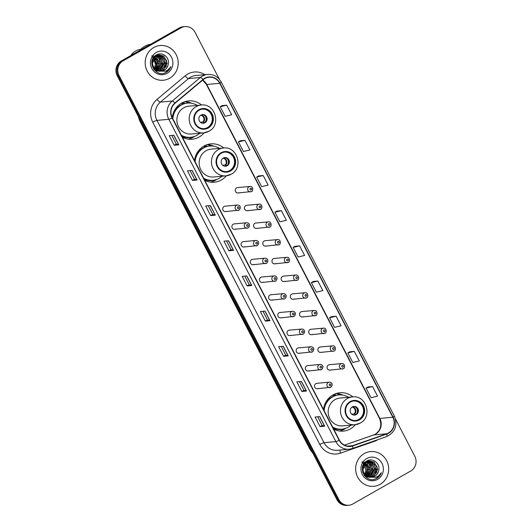 <?xml version="1.0" encoding="UTF-8"?>
<svg xmlns="http://www.w3.org/2000/svg" width="532" height="532" viewBox="0 0 532 532"><rect width="100%" height="100%" fill="white"/><g stroke="black" fill="none" stroke-linecap="round" stroke-linejoin="round"><path stroke-width="0.8" d="M352.856 396.879A19.245 18.228 84.8 0 0 339.895 392.762A19.245 18.228 84.8 0 0 332.859 394.983A19.245 18.228 84.8 0 0 323.529 409.52M333.71 429.164A19.245 18.228 84.8 0 0 343.386 431.093A19.245 18.228 84.8 0 0 350.428 428.872A19.245 18.228 84.8 0 0 355.389 424.702M223.846 147.996A19.245 18.228 84.8 0 0 210.885 143.879A19.245 18.228 84.8 0 0 203.849 146.101A19.245 18.228 84.8 0 0 194.519 160.637M204.7 180.282A19.245 18.228 84.8 0 0 214.383 182.21A19.245 18.228 84.8 0 0 221.418 179.989A19.245 18.228 84.8 0 0 226.386 175.819M201.575 105.023A19.245 18.228 84.8 0 0 188.614 100.907A19.245 18.228 84.8 0 0 181.572 103.128A19.245 18.228 84.8 0 0 172.242 117.658M182.429 137.309A19.245 18.228 84.8 0 0 192.105 139.238A19.245 18.228 84.8 0 0 199.141 137.017A19.245 18.228 84.8 0 0 204.108 132.847M238.915 210.167A2.72 2.58 -95.2 0 1 235.21 208.544A2.72 2.58 -95.2 0 1 237.425 205.053L225.023 206.183A2.72 2.58 84.8 0 0 222.802 209.675A2.72 2.58 84.8 0 0 226.512 211.297M248.098 227.876A2.72 2.58 -95.2 0 1 244.388 226.253A2.72 2.58 -95.2 0 1 246.609 222.768L234.206 223.899A2.72 2.58 84.8 0 0 231.985 227.383A2.72 2.58 84.8 0 0 235.696 229.006M257.282 245.591A2.72 2.58 -95.2 0 1 253.571 243.969A2.72 2.58 -95.2 0 1 255.792 240.477L243.39 241.608A2.72 2.58 84.8 0 0 241.169 245.099A2.72 2.58 84.8 0 0 244.88 246.722M266.466 263.307A2.72 2.58 -95.2 0 1 262.755 261.684A2.72 2.58 -95.2 0 1 264.976 258.193L252.567 259.323A2.72 2.58 84.8 0 0 250.353 262.815A2.72 2.58 84.8 0 0 254.057 264.437M275.643 281.016A2.72 2.58 -95.2 0 1 271.938 279.393A2.72 2.58 -95.2 0 1 274.153 275.909L261.751 277.039A2.72 2.58 84.8 0 0 259.53 280.524A2.72 2.58 84.8 0 0 263.24 282.146M284.826 298.731A2.72 2.58 -95.2 0 1 281.115 297.109A2.72 2.58 -95.2 0 1 283.337 293.624L270.934 294.755A2.72 2.58 84.8 0 0 268.713 298.239A2.72 2.58 84.8 0 0 272.424 299.862M294.01 316.447A2.72 2.58 -95.2 0 1 290.299 314.824A2.72 2.58 -95.2 0 1 292.52 311.333L280.111 312.464A2.72 2.58 84.8 0 0 277.897 315.955A2.72 2.58 84.8 0 0 281.601 317.577M303.187 334.156A2.72 2.58 -95.2 0 1 299.483 332.54A2.72 2.58 -95.2 0 1 301.697 329.049L289.295 330.179A2.72 2.58 84.8 0 0 287.074 333.67A2.72 2.58 84.8 0 0 290.785 335.286M312.37 351.871A2.72 2.58 -95.2 0 1 308.66 350.249A2.72 2.58 -95.2 0 1 310.881 346.764L298.479 347.895A2.72 2.58 84.8 0 0 296.257 351.379A2.72 2.58 84.8 0 0 299.968 353.002M321.554 369.587A2.72 2.58 -95.2 0 1 317.843 367.964A2.72 2.58 -95.2 0 1 320.065 364.473L307.662 365.604A2.72 2.58 84.8 0 0 305.441 369.095A2.72 2.58 84.8 0 0 309.152 370.718M330.738 387.296A2.72 2.58 -95.2 0 1 327.027 385.68A2.72 2.58 -95.2 0 1 329.248 382.189L316.839 383.319A2.72 2.58 84.8 0 0 314.625 386.811A2.72 2.58 84.8 0 0 318.329 388.427M260.633 209.269A2.72 2.58 -95.2 0 1 256.923 207.646A2.72 2.58 -95.2 0 1 259.144 204.162L246.742 205.292A2.72 2.58 84.8 0 0 244.52 208.777A2.72 2.58 84.8 0 0 248.231 210.399M269.817 226.984A2.72 2.58 -95.2 0 1 266.106 225.362A2.72 2.58 -95.2 0 1 268.327 221.871L255.925 223.001A2.72 2.58 84.8 0 0 253.704 226.492A2.72 2.58 84.8 0 0 257.415 228.115M279.001 244.693A2.72 2.58 -95.2 0 1 275.29 243.071A2.72 2.58 -95.2 0 1 277.511 239.586L265.102 240.717A2.72 2.58 84.8 0 0 262.888 244.208A2.72 2.58 84.8 0 0 266.592 245.824M288.178 262.409A2.72 2.58 -95.2 0 1 284.474 260.786A2.72 2.58 -95.2 0 1 286.688 257.302L274.286 258.432A2.72 2.58 84.8 0 0 272.065 261.917A2.72 2.58 84.8 0 0 275.776 263.54M251.45 191.553A2.72 2.58 -95.2 0 1 247.746 189.931A2.72 2.58 -95.2 0 1 249.96 186.446L237.558 187.577A2.72 2.58 84.8 0 0 235.337 191.061A2.72 2.58 84.8 0 0 239.048 192.684M297.361 280.125A2.72 2.58 -95.2 0 1 293.651 278.502A2.72 2.58 -95.2 0 1 295.872 275.011L283.47 276.141A2.72 2.58 84.8 0 0 281.248 279.632A2.72 2.58 84.8 0 0 284.959 281.255M306.545 297.834A2.72 2.58 -95.2 0 1 302.834 296.218A2.72 2.58 -95.2 0 1 305.055 292.726L292.647 293.857A2.72 2.58 84.8 0 0 290.432 297.348A2.72 2.58 84.8 0 0 294.143 298.964M315.722 315.549A2.72 2.58 -95.2 0 1 312.018 313.927A2.72 2.58 -95.2 0 1 314.232 310.442L301.83 311.572A2.72 2.58 84.8 0 0 299.616 315.057A2.72 2.58 84.8 0 0 303.32 316.68M324.906 333.265A2.72 2.58 -95.2 0 1 321.195 331.642A2.72 2.58 -95.2 0 1 323.416 328.151L311.014 329.281A2.72 2.58 84.8 0 0 308.793 332.773A2.72 2.58 84.8 0 0 312.503 334.395M334.089 350.974A2.72 2.58 -95.2 0 1 330.379 349.358A2.72 2.58 -95.2 0 1 332.6 345.867L320.197 346.997A2.72 2.58 84.8 0 0 317.976 350.488A2.72 2.58 84.8 0 0 321.687 352.104M343.273 368.689A2.72 2.58 -95.2 0 1 339.562 367.067A2.72 2.58 -95.2 0 1 341.783 363.582L329.375 364.713A2.72 2.58 84.8 0 0 327.16 368.197A2.72 2.58 84.8 0 0 330.864 369.82M332.606 395.13A17.609 16.678 -95.2 0 1 334.788 395.269M203.596 146.247A17.609 16.678 -95.2 0 1 205.778 146.386M181.319 103.275A17.609 16.678 -95.2 0 1 183.5 103.414M219.45 79.401L195.038 32.299A10.893 10.314 84.8 0 0 185.003 26.6L183.148 26.766A10.893 10.314 84.8 0 0 179.164 28.023L121.269 60.987A10.893 10.314 84.8 0 0 117.2 75.73L336.962 499.701A10.893 10.314 84.8 0 0 346.997 505.4L347.928 505.314A10.893 10.314 84.8 0 1 337.893 499.621A10.893 10.314 84.8 0 0 347.928 505.314L348.852 505.234A10.893 10.314 84.8 0 0 352.836 503.977L410.731 471.013A10.893 10.314 84.8 0 0 414.8 456.27L395.502 419.036M185.003 26.6A10.893 10.314 84.8 0 0 181.02 27.857L123.125 60.821L122.2 60.901A10.893 10.314 84.8 0 0 118.124 75.644L337.893 499.621L118.124 75.644A10.893 10.314 84.8 0 1 122.2 60.901L180.089 27.937L122.2 60.901L121.269 60.987M184.072 26.686A10.893 10.314 84.8 0 0 180.089 27.937A10.893 10.314 84.8 0 1 184.072 26.686M153.728 47.534A17.43 16.505 84.8 0 0 145.901 67.857A17.43 16.505 84.8 0 0 163.264 80.239A17.43 16.505 84.8 0 0 169.642 78.231A17.43 16.505 84.8 0 0 177.469 57.908A17.43 16.505 84.8 0 0 160.105 45.526A17.43 16.505 84.8 0 0 153.728 47.534A17.43 16.505 84.8 0 0 145.901 67.857A17.43 16.505 84.8 0 0 163.264 80.239A17.43 16.505 84.8 0 0 169.642 78.231A17.43 16.505 84.8 0 0 177.469 57.908A17.43 16.505 84.8 0 0 160.105 45.526A17.43 16.505 84.8 0 0 153.728 47.534M364.214 453.603A17.43 16.505 84.8 0 0 356.387 473.919A17.43 16.505 84.8 0 0 373.75 486.301A17.43 16.505 84.8 0 0 380.127 484.3A17.43 16.505 84.8 0 0 387.954 463.977A17.43 16.505 84.8 0 0 370.591 451.595A17.43 16.505 84.8 0 0 364.214 453.603A17.43 16.505 84.8 0 0 356.387 473.919A17.43 16.505 84.8 0 0 373.75 486.301A17.43 16.505 84.8 0 0 380.127 484.3A17.43 16.505 84.8 0 0 387.954 463.977A17.43 16.505 84.8 0 0 370.591 451.595A17.43 16.505 84.8 0 0 364.214 453.603M204.78 78.57A11.618 11.006 -95.2 0 1 209.029 77.233A11.618 11.006 -95.2 0 1 219.729 83.305L392.822 417.241A11.618 11.006 -95.2 0 1 386.724 433.766L352.59 445.663A11.618 11.006 -95.2 0 1 350.096 446.202A11.618 11.006 -95.2 0 1 339.396 440.13L172.335 117.831A11.618 11.006 -95.2 0 1 175.081 103.215L203.184 79.68A11.618 11.006 -95.2 0 1 204.78 78.57M204.647 78.31A11.91 11.278 84.8 0 0 203.011 79.448L174.908 102.989A11.91 11.278 84.8 0 0 172.089 117.971L339.157 440.263A11.91 11.278 84.8 0 0 352.683 445.942L386.811 434.039A11.91 11.278 84.8 0 0 393.068 417.101L219.969 83.172A11.91 11.278 84.8 0 0 204.647 78.31M372.553 386.538L366.056 388.107L371.03 397.703L377.527 396.134L372.553 386.538L367.925 386.983M354.325 351.373L347.828 352.935L352.802 362.531L359.293 360.962L354.325 351.373L349.697 351.812M336.091 316.201L329.594 317.77L334.568 327.36L341.065 325.79L336.091 316.201L331.463 316.64M317.863 281.029L311.366 282.598L316.341 292.188L322.831 290.618L317.863 281.029L313.235 281.468M226.705 105.17L220.208 106.739L225.182 116.335L231.679 114.766L226.705 105.17L222.077 105.615M244.939 140.342L238.442 141.911L243.417 151.507L249.907 149.938L244.939 140.342L240.311 140.78M263.167 175.513L256.67 177.083L261.644 186.672L268.141 185.109L263.167 175.513L258.539 175.952M281.401 210.685L274.904 212.255L279.879 221.844L286.369 220.275L281.401 210.685L276.773 211.124M299.629 245.857L293.132 247.427L298.106 257.016L304.603 255.446L299.629 245.857L295.001 246.296M123.125 60.821A10.893 10.314 84.8 0 0 119.055 75.564L338.817 499.535A10.893 10.314 84.8 0 0 348.852 505.234M288.238 355.868L283.603 356.294L278.628 346.704L283.263 346.279L288.238 355.868A2.906 0.366 -27.4 0 1 288.111 355.861L283.15 346.292M306.465 391.04L301.83 391.466L296.856 381.87L301.498 381.451L306.465 391.04A2.906 0.366 -27.4 0 1 306.346 391.033L301.378 381.457M324.7 426.212L320.065 426.637L315.09 417.041L319.725 416.623L324.7 426.212A2.906 0.366 -27.4 0 1 324.573 426.205L319.612 416.629M233.541 250.359L228.906 250.778L223.932 241.189L228.574 240.763L233.541 250.359A2.906 0.366 -27.4 0 1 233.422 250.353L228.454 240.777M215.314 215.187L210.679 215.606L205.704 206.017L210.34 205.591L215.314 215.187A2.906 0.366 -27.4 0 1 215.187 215.181L210.226 205.605M197.079 180.016L192.444 180.434L187.47 170.845L192.112 170.42L197.079 180.016A2.906 0.366 -27.4 0 1 196.96 180.009L191.992 170.433M178.852 144.844L174.217 145.269L169.243 135.673L173.878 135.254L178.852 144.844A2.906 0.366 -27.4 0 1 178.725 144.837L173.765 135.261M270.003 320.703L265.368 321.122L260.394 311.533L265.036 311.107L270.003 320.703A2.906 0.366 -27.4 0 1 269.884 320.696L264.916 311.12M251.776 285.531L247.141 285.95L242.166 276.361L246.801 275.935L251.776 285.531A2.906 0.366 -27.4 0 1 251.649 285.524L246.688 275.948M247.141 285.95L249.235 284.76L251.649 285.524M265.368 321.122L267.47 319.925L269.884 320.696M174.217 145.269L176.311 144.072L178.725 144.837M192.444 180.434L194.546 179.244L196.96 180.009M210.679 215.606L212.773 214.416L215.187 215.181M228.906 250.778L231.008 249.588M226.532 240.949L231.008 249.594L233.422 250.353M320.065 426.637L322.159 425.44L324.573 426.205M301.83 391.466L303.932 390.269M299.456 381.637L303.932 390.282L306.346 391.033M283.603 356.294L285.697 355.097M281.222 346.465L285.704 355.11L288.111 355.861M293.132 247.427L295.041 246.276M274.904 212.255L276.806 211.104M256.67 177.083L258.579 175.932M238.442 141.911L240.344 140.761M220.208 106.739L222.117 105.589M311.366 282.598L313.268 281.448M329.594 317.77L331.502 316.62M347.828 352.935L349.73 351.792M366.056 388.107L367.964 386.957M249.242 284.766L244.76 276.121M212.78 214.423L208.298 205.778M194.546 179.251L190.07 170.606M176.318 144.079L171.836 135.441M267.47 319.938L262.994 311.293M322.166 425.447L317.684 416.809M150.702 44.229A19.604 18.573 84.8 0 0 144.618 46.357A19.604 18.573 84.8 0 0 139.61 50.547M140.747 49.303A15.428 14.617 84.8 0 0 135.627 51.025A15.428 14.617 84.8 0 0 130.719 55.607M156.694 71.069L156.162 71.308M156.94 55.441L159.321 56.492L162.825 63.74L158.343 70.849M158.17 70.936L157.632 71.175M157.658 55.168L160.797 56.352L164.295 63.607L160.019 70.603L159.101 71.035L161.269 71.162L164.275 70.217C166.31 69 167.593 67.192 168.132 64.791C167.188 67.624 165.838 69.439 164.069 70.237L161.801 71.069M158.383 54.982L162.267 56.219L165.771 63.474L161.495 70.47L159.846 71.155M158.197 55.022L163.816 58.114L165.252 64.691L161.123 70.503L159.66 71.128M168.132 64.791C170.326 57.835 162.406 51.358 156.634 54.796C145.854 59.956 155.105 78.191 165.691 72.618L166.21 72.339C168.431 71.042 169.987 69.133 170.872 66.62C169.522 68.854 167.64 70.397 165.219 71.255L158.775 70.962C151.866 69.725 150.164 58.866 156.209 55.813L159.115 54.876L163.736 56.086L167.241 63.335L162.965 70.337L160.578 71.188M159.78 71.295L154.945 70.104L153.595 69.054M158.928 54.896L163.809 56.445L166.636 60.921L166.177 66.367L162.599 70.37L160.391 71.188M159.5 71.321L154.28 69.945M159.447 71.175L154.652 68.907L152.145 63.986L155.843 55.847L159.115 54.876M154.167 57.589L156.933 64.279L155.211 69.054M152.445 56.678L156.548 64.645L155.012 68.861M154.839 56.851L158.41 64.139L156.009 69.699M151.733 55.787L157.685 61.293L155.816 69.559M155.53 56.266L156.375 56.758L159.879 64.006L156.8 70.197M153.209 55.654L159.234 61.413L156.601 70.084M156.228 55.8L157.851 56.625L161.349 63.873L157.572 70.57M155.889 55.84L159.494 58.646L160.963 64.192L157.379 70.49M156.76 55.521L160.817 58.307L162.353 64.718L158.184 70.769M157.479 55.228L161.788 57.569L163.929 63.062L159.653 70.636M155.304 55.647L158.197 54.982M156.282 52.455A11.837 11.212 84.8 0 0 151.853 68.482A11.837 11.212 84.8 0 0 167.088 73.31A11.837 11.212 84.8 0 0 171.517 57.283A11.837 11.212 84.8 0 0 156.282 52.455M153.515 58.553L155.464 64.412L154.393 68.189M152.285 66.38A8.206 7.774 84.8 0 0 152.451 65.316M152.092 61.911A8.206 7.774 84.8 0 0 151.913 61.406M170.872 66.62L166.037 72.359L164.621 73.01M165.479 65.323L163.723 69.612M199.101 110.237A9.802 9.283 84.8 0 0 194.699 121.662A9.802 9.283 84.8 0 0 204.461 128.631A9.802 9.283 84.8 0 0 208.045 127.5A9.802 9.283 84.8 0 0 212.448 116.069A9.802 9.283 84.8 0 0 202.685 109.107A9.802 9.283 84.8 0 0 199.101 110.237M204.175 128.651A9.802 9.283 84.8 0 0 207.467 127.554A9.802 9.283 84.8 0 0 211.916 116.269A9.802 9.283 84.8 0 0 202.393 109.133M184.424 103.514A17.43 16.505 84.8 0 0 181.08 103.421M176.272 108.794A13.613 12.894 84.8 0 0 176.258 108.801A13.613 12.894 84.8 0 0 174.915 109.685M197.226 105.409A17.17 16.266 84.8 0 0 187.523 103.088L186.945 103.142A17.17 16.266 84.8 0 0 180.661 105.117A17.17 16.266 84.8 0 0 172.361 117.885M181.339 135.201A17.17 16.266 84.8 0 0 190.642 137.289A17.17 16.266 84.8 0 0 196.92 135.314A17.17 16.266 84.8 0 0 199.759 133.253M187.523 103.088A17.17 16.266 84.8 0 0 181.246 105.063A17.17 16.266 84.8 0 0 172.847 118.829M201.143 105.05L188.86 106.174A13.978 13.24 84.8 0 0 183.746 107.783A13.978 13.24 84.8 0 0 177.469 124.082A13.978 13.24 84.8 0 0 191.394 134.011L203.683 132.894A13.978 13.24 -95.2 0 1 189.758 122.959A13.978 13.24 -95.2 0 1 196.035 106.666A13.978 13.24 -95.2 0 1 201.143 105.05C215.068 102.955 221.598 124.987 208.936 131.238L203.683 132.894A13.978 13.24 -95.2 0 0 208.797 131.284M181.605 135.713A17.17 16.266 84.8 0 0 190.064 137.342L190.642 137.289M201.003 115.085A4.356 4.13 84.8 0 0 203.39 123.258A4.356 4.13 84.8 0 0 206.941 117.678A4.356 4.13 84.8 0 0 201.003 115.085M202.985 123.278A4.356 4.13 84.8 0 0 202.193 114.639M194.705 136.352L193.881 136.87A18.879 17.882 -95.2 0 1 193.296 137.216A18.879 17.882 -95.2 0 1 188.142 139.138M184.365 101.845L185.455 101.745L189.485 102.989A17.41 16.492 84.8 0 1 190.03 103.062M184.458 103.574L183.693 102.097M185.455 101.745A18.879 17.882 -95.2 0 1 190.782 102.915L191.693 103.275M205.305 116.175A5.081 4.815 -95.2 0 1 205.764 121.196M200.384 122.267L202.872 122.041L204.541 122.925M367.18 477.138L366.641 477.37M367.426 461.503L369.807 462.554L373.311 469.809L368.829 476.911M368.656 477.005L368.117 477.237M368.144 461.237L371.283 462.421L374.781 469.67L370.505 476.672L369.587 477.104L371.755 477.231L374.754 476.28C376.796 475.069 378.079 473.261 378.618 470.86C377.673 473.686 376.324 475.502 374.555 476.3L372.287 477.138M368.869 461.051L372.752 462.288L376.25 469.537L371.981 476.539L370.332 477.217M368.683 461.091L374.295 464.183L375.738 470.76L371.609 476.572L370.146 477.197M378.618 470.86C380.812 463.904 372.892 457.427 367.12 460.865C356.34 466.025 365.59 484.26 376.177 478.68L376.696 478.408C378.917 477.111 380.466 475.202 381.358 472.689C380.008 474.916 378.126 476.466 375.705 477.324L369.261 477.031C362.352 475.794 360.649 464.935 366.694 461.876L369.6 460.945L374.222 462.155L377.727 469.404L373.451 476.399L371.063 477.257M370.265 477.364L365.431 476.173L364.081 475.123M369.414 460.958L374.295 462.508L377.122 466.99L376.663 472.436L373.085 476.433L370.877 477.257M369.986 477.39L364.766 476.014M369.926 477.244L365.138 474.97L362.631 470.055L366.329 461.909L369.6 460.945M364.653 463.658L367.419 470.341L365.697 475.123M361.88 462.281L365.743 465.387L367.06 470.175L365.497 474.93M365.324 462.913L368.889 470.208L366.495 475.768M362.219 461.856L368.171 467.355L366.302 475.621M366.016 462.328L366.861 462.827L370.365 470.075L367.286 476.26M363.695 461.723L369.72 467.482L367.087 476.153M366.714 461.869L368.337 462.694L371.835 469.942L368.058 476.639M366.375 461.909L369.979 464.715L371.449 470.261L367.865 476.552M367.246 461.583L371.303 464.37L372.839 470.787L368.663 476.838M367.964 461.291L372.274 463.631L374.415 469.124L370.139 476.705M365.79 461.716L368.683 461.044M366.767 458.524A11.837 11.212 84.8 0 0 362.339 474.544A11.837 11.212 84.8 0 0 377.574 479.372A11.837 11.212 84.8 0 0 382.003 463.352A11.837 11.212 84.8 0 0 366.767 458.524M364.001 464.622L365.95 470.481L364.879 474.258M362.771 472.449A8.206 7.774 84.8 0 0 362.937 471.385M362.578 467.98A8.206 7.774 84.8 0 0 362.398 467.475M381.358 472.689L376.523 478.421L375.107 479.079M375.964 471.392L374.209 475.681M221.372 153.209A9.802 9.283 84.8 0 0 216.97 164.634A9.802 9.283 84.8 0 0 226.738 171.603A9.802 9.283 84.8 0 0 230.323 170.473A9.802 9.283 84.8 0 0 234.725 159.041A9.802 9.283 84.8 0 0 224.956 152.079A9.802 9.283 84.8 0 0 221.372 153.209M226.446 171.623A9.802 9.283 84.8 0 0 229.744 170.526A9.802 9.283 84.8 0 0 234.186 159.241A9.802 9.283 84.8 0 0 224.67 152.105M206.702 146.486A17.43 16.505 84.8 0 0 203.35 146.393M198.542 151.766A13.613 12.894 84.8 0 0 198.536 151.773A13.613 12.894 84.8 0 0 197.186 152.657M219.497 148.381A17.17 16.266 84.8 0 0 209.801 146.061L209.222 146.114A17.17 16.266 84.8 0 0 202.938 148.089A17.17 16.266 84.8 0 0 194.639 160.864M203.61 178.18A17.17 16.266 84.8 0 0 212.92 180.262A17.17 16.266 84.8 0 0 219.197 178.287A17.17 16.266 84.8 0 0 222.037 176.225M209.801 146.061A17.17 16.266 84.8 0 0 203.517 148.036A17.17 16.266 84.8 0 0 195.124 161.801M223.42 148.022L211.131 149.146A13.978 13.24 84.8 0 0 206.017 150.756A13.978 13.24 84.8 0 0 199.746 167.055A13.978 13.24 84.8 0 0 213.671 176.983L225.96 175.866A13.978 13.24 -95.2 0 1 212.029 165.931A13.978 13.24 -95.2 0 1 218.306 149.638A13.978 13.24 -95.2 0 1 223.42 148.022C237.345 145.928 243.869 167.959 231.207 174.21L225.96 175.866A13.978 13.24 -95.2 0 0 231.068 174.257M203.876 178.685A17.17 16.266 84.8 0 0 212.335 180.315L212.92 180.262M223.28 158.057A4.356 4.13 84.8 0 0 225.661 166.23A4.356 4.13 84.8 0 0 229.212 160.651A4.356 4.13 84.8 0 0 223.28 158.057M225.255 166.25A4.356 4.13 84.8 0 0 224.471 157.612M216.983 179.324L216.152 179.843A18.879 17.882 -95.2 0 1 215.573 180.188A18.879 17.882 -95.2 0 1 210.413 182.11M206.642 144.817L207.726 144.717L211.756 145.961A17.41 16.492 84.8 0 1 212.308 146.034M206.735 146.546L205.97 145.07M207.726 144.717A18.879 17.882 -95.2 0 1 213.059 145.888L213.964 146.247M227.583 159.154A5.081 4.815 -95.2 0 1 228.035 164.169M222.662 165.239L225.142 165.013L226.818 165.898M350.382 402.092A9.802 9.283 84.8 0 0 345.98 413.524A9.802 9.283 84.8 0 0 355.748 420.486A9.802 9.283 84.8 0 0 359.333 419.356A9.802 9.283 84.8 0 0 363.735 407.924A9.802 9.283 84.8 0 0 353.966 400.962A9.802 9.283 84.8 0 0 350.382 402.092M355.456 420.506A9.802 9.283 84.8 0 0 358.754 419.409A9.802 9.283 84.8 0 0 363.196 408.13A9.802 9.283 84.8 0 0 353.68 400.995M335.712 395.369A17.43 16.505 84.8 0 0 332.36 395.276M327.552 400.649A13.613 12.894 84.8 0 0 327.546 400.656A13.613 12.894 84.8 0 0 326.196 401.54M348.507 397.264A17.17 16.266 84.8 0 0 338.811 394.944L338.226 394.997A17.17 16.266 84.8 0 0 331.948 396.972A17.17 16.266 84.8 0 0 323.642 409.746M332.62 427.063A17.17 16.266 84.8 0 0 341.923 429.144A17.17 16.266 84.8 0 0 348.207 427.169A17.17 16.266 84.8 0 0 351.047 425.108M338.811 394.944A17.17 16.266 84.8 0 0 332.527 396.919A17.17 16.266 84.8 0 0 324.134 410.684M352.43 396.912L340.141 398.029A13.978 13.24 84.8 0 0 335.027 399.638A13.978 13.24 84.8 0 0 328.749 415.938A13.978 13.24 84.8 0 0 342.681 425.873L354.97 424.749A13.978 13.24 -95.2 0 1 341.039 414.82A13.978 13.24 -95.2 0 1 347.316 398.521A13.978 13.24 -95.2 0 1 352.43 396.912C366.355 394.811 372.879 416.842 360.217 423.1L354.97 424.749A13.978 13.24 -95.2 0 0 360.078 423.139M332.886 427.568A17.17 16.266 84.8 0 0 341.344 429.198L341.923 429.144M352.29 406.94A4.356 4.13 84.8 0 0 354.671 415.113A4.356 4.13 84.8 0 0 358.222 409.534A4.356 4.13 84.8 0 0 352.29 406.94M354.265 415.133A4.356 4.13 84.8 0 0 353.481 406.495M345.993 428.213L345.162 428.726A18.879 17.882 -95.2 0 1 344.583 429.071A18.879 17.882 -95.2 0 1 339.423 430.993M335.652 393.7L336.736 393.6L340.766 394.85A17.41 16.492 84.8 0 1 341.318 394.917M335.745 395.429L334.98 393.953M336.736 393.6A18.879 17.882 -95.2 0 1 342.069 394.771L342.974 395.13M356.593 408.037A5.081 4.815 -95.2 0 1 357.045 413.058M351.672 414.129L354.152 413.896L355.828 414.78M117.2 75.73L119.055 75.564M179.164 28.023L181.02 27.857M336.962 499.701L338.817 499.535M138.852 117.512A14.524 13.759 84.8 0 0 140.129 120.93L140.608 120.89M312.936 453.344L310.096 449.54L139.71 120.837A7.262 0.918 -27.4 0 0 140.129 120.93L310.515 449.633L310.987 449.593M310.096 449.54A7.262 0.918 -27.4 0 0 310.515 449.633A14.524 13.759 84.8 0 0 312.557 452.619M386.724 433.766L373.743 434.95A11.618 11.006 84.8 0 0 375.499 434.152A11.618 11.006 84.8 0 0 379.841 418.425L206.749 84.488A11.618 11.006 84.8 0 0 202.725 80.059M344.47 445.151L373.743 434.95A6.537 2.042 -109.2 0 0 373.584 434.983L375.246 434.225C380.686 430.428 382.089 425.128 379.469 418.338A6.537 0.831 -27.4 0 0 379.841 418.425L392.822 417.241M219.729 83.305L206.749 84.488A6.537 0.831 -27.4 0 1 206.369 84.408L202.619 80.146M378.013 439.592A18.155 17.197 -95.2 0 1 377.321 440.011A18.155 17.197 -95.2 0 1 374.575 441.261L340.447 453.158A18.155 17.197 -95.2 0 1 319.825 444.506L152.764 122.207A18.155 17.197 -95.2 0 1 157.06 99.371L185.163 75.837A18.155 17.197 -95.2 0 1 204.893 74.693M152.764 122.207A3.631 0.459 -27.4 0 1 156.933 120.385L168.804 119.308A14.524 13.759 -95.2 0 1 172.242 101.033L200.345 77.499A14.524 13.759 -95.2 0 1 202.34 76.109A14.524 13.759 -95.2 0 1 207.653 74.44L195.776 75.517A14.524 13.759 84.8 0 0 190.469 77.193A14.524 13.759 84.8 0 0 188.474 78.583L160.371 102.117A14.524 13.759 84.8 0 0 156.933 120.385L324.001 442.684A14.524 13.759 84.8 0 0 337.381 450.278L349.251 449.201A14.524 13.759 -95.2 0 1 335.872 441.607L168.804 119.308A3.631 0.459 -27.4 0 0 172.089 117.971M203.011 79.448A3.631 0.971 50.1 0 0 200.345 77.499L188.474 78.583A3.631 0.971 -129.9 0 1 185.163 75.837M339.157 440.263A3.631 0.459 152.6 0 1 335.872 441.607L324.001 442.684A3.631 0.459 -27.4 0 0 319.825 444.506M352.364 448.523A14.524 13.759 -95.2 0 1 349.251 449.201L352.45 448.503A3.631 1.131 70.8 0 1 352.364 448.523M352.683 445.942A3.631 1.131 70.8 0 1 352.45 448.503L386.584 436.606A3.631 1.131 70.8 0 1 386.498 436.626M157.06 99.371A3.631 0.971 -129.9 0 0 160.371 102.117L172.242 101.033A3.631 0.971 50.1 0 1 174.908 102.989M386.811 434.039A3.631 1.131 70.8 0 1 386.584 436.606C395.249 432.25 397.836 425.387 394.332 416.017L221.239 82.081A3.631 0.459 152.6 0 1 219.969 83.172M393.068 417.101A3.631 0.459 -27.4 0 0 394.332 416.017M340.088 450.032A3.631 1.131 -109.2 0 0 340.447 453.158M374.448 440.835A3.631 1.131 -109.2 0 0 374.575 441.261M352.59 445.663L347.549 446.122M208.298 127.979A10.347 9.802 84.8 0 0 212.168 113.974A10.347 9.802 84.8 0 0 198.848 109.752A10.347 9.802 84.8 0 0 194.978 123.763A10.347 9.802 84.8 0 0 208.298 127.979M181.997 136.478A17.41 16.492 84.8 0 0 193.109 136.864M201.202 114.979A4.216 3.99 -95.2 0 1 203.37 122.207M200.763 115.231A3.997 3.784 -95.2 0 1 202.872 122.041M230.569 170.952A10.347 9.802 84.8 0 0 234.439 156.947A10.347 9.802 84.8 0 0 221.126 152.731A10.347 9.802 84.8 0 0 217.256 166.735A10.347 9.802 84.8 0 0 230.569 170.952M204.275 179.45A17.41 16.492 84.8 0 0 215.387 179.836M223.473 157.951A4.216 3.99 -95.2 0 1 225.648 165.179M223.041 158.204A3.997 3.784 -95.2 0 1 225.142 165.013M359.579 419.834A10.347 9.802 84.8 0 0 363.449 405.83A10.347 9.802 84.8 0 0 350.136 401.613A10.347 9.802 84.8 0 0 346.266 415.618A10.347 9.802 84.8 0 0 359.579 419.834M333.285 428.333A17.41 16.492 84.8 0 0 344.397 428.719M352.483 406.834A4.216 3.99 -95.2 0 1 354.658 414.062M352.051 407.086A3.997 3.784 -95.2 0 1 354.152 413.896M250.373 188.301A0.904 0.858 84.8 0 0 250.033 189.532A0.904 0.858 84.8 0 0 251.204 189.904A0.904 0.858 84.8 0 0 251.543 188.674A0.904 0.858 84.8 0 0 250.373 188.301M259.556 206.017A0.904 0.858 84.8 0 0 259.217 207.247A0.904 0.858 84.8 0 0 260.387 207.62A0.904 0.858 84.8 0 0 260.727 206.389A0.904 0.858 84.8 0 0 259.556 206.017M268.74 223.733A0.904 0.858 84.8 0 0 268.401 224.963A0.904 0.858 84.8 0 0 269.564 225.329A0.904 0.858 84.8 0 0 269.904 224.098A0.904 0.858 84.8 0 0 268.74 223.733M277.923 241.448A0.904 0.858 84.8 0 0 277.584 242.672A0.904 0.858 84.8 0 0 278.748 243.044A0.904 0.858 84.8 0 0 279.087 241.814A0.904 0.858 84.8 0 0 277.923 241.448M287.1 259.157A0.904 0.858 84.8 0 0 286.761 260.387A0.904 0.858 84.8 0 0 287.932 260.76A0.904 0.858 84.8 0 0 288.271 259.53A0.904 0.858 84.8 0 0 287.1 259.157M296.284 276.873A0.904 0.858 84.8 0 0 295.945 278.103A0.904 0.858 84.8 0 0 297.115 278.469A0.904 0.858 84.8 0 0 297.454 277.245A0.904 0.858 84.8 0 0 296.284 276.873M305.468 294.588A0.904 0.858 84.8 0 0 305.129 295.812A0.904 0.858 84.8 0 0 306.292 296.184A0.904 0.858 84.8 0 0 306.632 294.954A0.904 0.858 84.8 0 0 305.468 294.588M314.645 312.297A0.904 0.858 84.8 0 0 314.306 313.528A0.904 0.858 84.8 0 0 315.476 313.9A0.904 0.858 84.8 0 0 315.815 312.67A0.904 0.858 84.8 0 0 314.645 312.297M323.828 330.013A0.904 0.858 84.8 0 0 323.489 331.243A0.904 0.858 84.8 0 0 324.66 331.609A0.904 0.858 84.8 0 0 324.999 330.385A0.904 0.858 84.8 0 0 323.828 330.013M333.012 347.728A0.904 0.858 84.8 0 0 332.673 348.952A0.904 0.858 84.8 0 0 333.837 349.325A0.904 0.858 84.8 0 0 334.182 348.094A0.904 0.858 84.8 0 0 333.012 347.728M342.196 365.437A0.904 0.858 84.8 0 0 341.857 366.668A0.904 0.858 84.8 0 0 343.02 367.04A0.904 0.858 84.8 0 0 343.359 365.81A0.904 0.858 84.8 0 0 342.196 365.437M238.668 208.511A0.904 0.858 84.8 0 0 239.008 207.28A0.904 0.858 84.8 0 0 237.837 206.915A0.904 0.858 84.8 0 0 237.498 208.145A0.904 0.858 84.8 0 0 238.668 208.511M247.852 226.226A0.904 0.858 84.8 0 0 248.191 224.996A0.904 0.858 84.8 0 0 247.021 224.624A0.904 0.858 84.8 0 0 246.682 225.854A0.904 0.858 84.8 0 0 247.852 226.226M257.029 243.942A0.904 0.858 84.8 0 0 257.368 242.712A0.904 0.858 84.8 0 0 256.205 242.339A0.904 0.858 84.8 0 0 255.865 243.57A0.904 0.858 84.8 0 0 257.029 243.942M266.213 261.651A0.904 0.858 84.8 0 0 266.552 260.421A0.904 0.858 84.8 0 0 265.388 260.055A0.904 0.858 84.8 0 0 265.042 261.285A0.904 0.858 84.8 0 0 266.213 261.651M275.396 279.367A0.904 0.858 84.8 0 0 275.736 278.136A0.904 0.858 84.8 0 0 274.565 277.764A0.904 0.858 84.8 0 0 274.226 278.994A0.904 0.858 84.8 0 0 275.396 279.367M284.58 297.082A0.904 0.858 84.8 0 0 284.919 295.852A0.904 0.858 84.8 0 0 283.749 295.479A0.904 0.858 84.8 0 0 283.41 296.71A0.904 0.858 84.8 0 0 284.58 297.082M293.757 314.791A0.904 0.858 84.8 0 0 294.096 313.567A0.904 0.858 84.8 0 0 292.933 313.195A0.904 0.858 84.8 0 0 292.593 314.425A0.904 0.858 84.8 0 0 293.757 314.791M302.941 332.507A0.904 0.858 84.8 0 0 303.28 331.276A0.904 0.858 84.8 0 0 302.11 330.911A0.904 0.858 84.8 0 0 301.77 332.134A0.904 0.858 84.8 0 0 302.941 332.507M312.124 350.222A0.904 0.858 84.8 0 0 312.464 348.992A0.904 0.858 84.8 0 0 311.293 348.62A0.904 0.858 84.8 0 0 310.954 349.85A0.904 0.858 84.8 0 0 312.124 350.222M321.301 367.931A0.904 0.858 84.8 0 0 321.647 366.708A0.904 0.858 84.8 0 0 320.477 366.335A0.904 0.858 84.8 0 0 320.138 367.565A0.904 0.858 84.8 0 0 321.301 367.931M330.485 385.647A0.904 0.858 84.8 0 0 330.824 384.417A0.904 0.858 84.8 0 0 329.66 384.051A0.904 0.858 84.8 0 0 329.321 385.274A0.904 0.858 84.8 0 0 330.485 385.647M139.71 120.837L138.227 116.302M221.239 82.081C218.16 76.721 213.631 74.174 207.653 74.44M344.45 445.138L373.584 434.983M379.469 418.338L206.369 84.408M238.05 192.996L251.523 191.533C253.099 191.713 253.678 185.994 249.96 186.446M247.234 210.712L260.707 209.249C262.283 209.428 262.861 203.709 259.144 204.162M256.417 228.428L269.884 226.958C271.46 227.137 272.038 221.425 268.327 221.871M265.601 246.136L279.067 244.673C280.643 244.853 281.222 239.134 277.511 239.586M274.778 263.852L288.251 262.389C289.827 262.569 290.406 256.85 286.688 257.302M283.962 281.568L297.435 280.098C299.011 280.278 299.583 274.565 295.872 275.011M293.145 299.283L306.612 297.814C308.188 297.993 308.766 292.274 305.055 292.726M302.322 316.992L315.795 315.529C317.371 315.709 317.95 309.99 314.232 310.442M311.506 334.708L324.979 333.238C326.555 333.418 327.133 327.705 323.416 328.151M320.69 352.423L334.156 350.954C335.732 351.133 336.31 345.414 332.6 345.867M329.873 370.132L343.339 368.669C344.916 368.849 345.494 363.13 341.783 363.582M237.425 205.053C239.227 204.767 242.033 207.214 238.988 210.14L225.515 211.61M246.609 222.768C248.411 222.476 251.21 224.93 248.171 227.856L234.698 229.319M255.792 240.477C257.594 240.191 260.394 242.639 257.348 245.571L243.882 247.034M264.976 258.193C266.778 257.907 269.578 260.354 266.532 263.28L253.066 264.75M274.153 275.909C275.955 275.616 278.761 278.07 275.716 280.996L262.243 282.459M283.337 293.624C285.139 293.332 287.938 295.779 284.893 298.711L271.426 300.174M292.52 311.333C294.322 311.047 297.122 313.494 294.076 316.42L280.61 317.89M301.697 329.049C303.499 328.756 306.306 331.21 303.26 334.136L289.787 335.599M310.881 346.764C312.683 346.472 315.489 348.926 312.444 351.852L298.971 353.315M320.065 364.473C321.867 364.187 324.666 366.634 321.621 369.56L308.154 371.03M329.248 382.189C331.05 381.896 333.85 384.35 330.804 387.276L317.338 388.746"/></g></svg>
